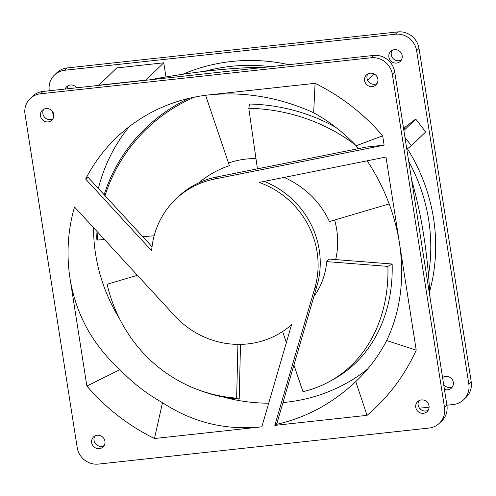 <?xml version="1.0" encoding="UTF-8"?>
<svg xmlns="http://www.w3.org/2000/svg" width="496" height="496" viewBox="0 0 496 496"><rect width="100%" height="100%" fill="white"/><g stroke="black" fill="none" stroke-linecap="round" stroke-linejoin="round"><path stroke-width="0.74" d="M392.144 264.008A158.639 127.137 60.7 0 1 334.484 378.733L330.243 381.114A158.639 127.137 -119.3 0 0 387.897 266.389L326.74 261.621L328.699 259.061L392.144 264.008L387.897 266.389M293.93 365.006L302.932 391.648A158.639 127.137 -119.3 0 0 330.243 381.114M282.615 331.526L286.359 342.6M97.917 232.413A158.639 156.773 134.2 0 0 97.545 240.039L96.658 239.171A158.639 156.773 -45.8 0 1 97.03 231.452M104.141 194.748A158.639 156.773 -45.8 0 1 189.112 98.289M194.63 97.092A158.639 156.773 134.2 0 0 105.009 195.684M198.654 182.906C207.57 175.373 217.589 169.7 228.706 165.893A81.35 80.395 -45.8 0 1 229.381 165.652L205.604 95.294M355.57 145.117A158.639 134.565 -169.4 0 0 248.794 108.283L249.587 104.048A158.639 134.565 10.6 0 1 335.823 127.379M284.245 177.388C304.829 186.986 319.697 201.308 328.854 220.354L329.133 220.968A81.35 69.006 10.6 0 1 329.406 221.551L389.18 203.918M240.498 344.379L239.208 399.131A158.639 149.352 111.1 0 1 198.884 390.061L196.323 389.075A158.639 149.352 -68.9 0 0 236.648 398.145L237.913 344.391M239.208 399.131L236.648 398.145M137.423 275.305L107.086 284.251A158.639 149.352 -68.9 0 0 196.323 389.075M313.912 296.416C321.203 286.471 325.481 274.877 326.74 261.621M97.545 240.039L104.464 239.518M142.736 236.654L154.157 235.798M248.794 108.283L257.43 168.832M255.973 158.633A81.35 77.469 -134.1 0 0 228.507 163.066M335.68 259.606A81.35 77.469 -134.1 0 0 334.62 220.013M152.036 246.754L87.78 176.979L85.641 179.056A170.872 162.719 45.9 0 1 115.866 138.198A170.872 162.719 45.9 0 1 208.766 94.916C244.342 91.338 279.31 97.278 313.664 112.747A170.872 162.719 45.9 0 1 356.178 145.762L358.447 148.633M367.183 160.803C383.954 186.26 394.704 213.652 399.441 242.972C404.761 278.758 400.508 311.29 386.688 340.578A170.872 162.719 45.9 0 1 356.977 380.432A170.872 162.719 45.9 0 1 355.762 381.598C332.01 403.887 305.114 418.246 275.063 424.675L277.134 422.666L317.006 285.789A85.424 81.344 -134.1 0 0 264.176 181.406M261.826 426.814L260.76 426.932C225.246 430.447 192.498 422.356 162.508 402.665A170.872 162.719 45.9 0 1 119.995 369.65C92.678 344.844 76.037 314.588 70.085 278.876A170.872 162.719 45.9 0 1 74.53 207.018L174.778 315.878A85.424 81.344 -134.1 0 0 247.758 343.914A85.424 81.344 -134.1 0 0 291.567 324.713L261.826 426.814L154.454 438.52L162.508 402.665M282.999 402.535A170.872 162.719 -134.1 0 0 286.279 402.213A170.872 162.719 -134.1 0 0 367.542 369.129M208.766 94.916L315.072 83.328A203.385 193.676 45.9 0 1 382.658 135.811L384.121 145.148L366.364 147.052L216.783 176.96A85.424 81.344 -134.1 0 0 177.469 197.501L175.324 199.572A85.424 81.344 -134.1 0 0 151.646 250.728L85.641 179.056M129.338 126.567A170.872 162.719 -134.1 0 0 98.382 188.492M93.564 227.689A170.872 162.719 -134.1 0 0 119.561 318.742M223.491 397.067A170.872 162.719 -134.1 0 0 268.714 403.18M98.884 85.213L145.923 80.085L163.761 62.806L116.715 67.933L98.741 85.393M384.121 145.148L214.644 179.037A85.424 81.344 -134.1 0 0 175.324 199.572M315.072 83.328L313.664 112.747M382.658 135.811L356.178 145.762M274.803 425.401L314.867 287.866A85.424 81.344 -134.1 0 0 259.172 182.404L385.981 157.046L416.218 350.139A203.385 193.676 45.9 0 1 367.059 415.344L274.803 425.401L275.063 424.675M367.059 415.344L355.762 381.598M416.218 350.139L386.688 340.578M154.454 438.52A203.385 193.676 45.9 0 1 86.868 386.037L70.085 278.876M86.868 386.037L119.995 369.65M163.761 62.806L165.974 76.942M443.25 377.146A6.888 6.56 -134.1 0 0 442.699 378.361M443.653 384.468A6.888 6.56 -134.1 0 0 450.126 387.463A6.888 6.56 -134.1 0 0 452.519 386.713M392.088 50.418A6.888 6.56 -134.1 0 0 392.386 57.592A6.888 6.56 -134.1 0 0 398.964 60.735A6.888 6.56 -134.1 0 0 401.357 59.991M67.983 85.746A6.888 6.56 -134.1 0 0 67.096 88.846M24.843 112.945L77.196 447.572A19.059 18.147 -134.1 0 0 98.462 464.089L429.052 428.054A19.059 18.147 -134.1 0 0 439.413 423.224L441.8 420.912A19.059 18.147 -134.1 0 0 446.902 405.22L453.344 404.513A19.059 18.147 -134.1 0 0 463.704 399.689L466.091 397.377A19.059 18.147 -134.1 0 0 471.2 381.684L419.015 48.428A19.059 18.147 -134.1 0 0 397.749 31.911L67.158 67.946A19.059 18.147 -134.1 0 0 56.798 72.776L54.411 75.088A19.059 18.147 -134.1 0 0 49.302 90.78L49.302 90.78M270.624 66.656A177.233 168.77 -134.1 0 0 204.749 71.331M439.413 423.224A19.059 18.147 -134.1 0 0 444.515 407.538L392.33 74.276A19.059 18.147 -134.1 0 0 371.064 57.765L40.474 93.8A19.059 18.147 -134.1 0 0 30.113 98.623A19.059 18.147 -134.1 0 0 24.85 113.045L24.8 112.989M97.241 435.265A6.888 6.56 45.9 0 1 104.265 439.171A6.888 6.56 45.9 0 1 103.081 446.896A6.888 6.56 45.9 0 1 99.336 448.644A6.888 6.56 45.9 0 1 92.318 444.732A6.888 6.56 45.9 0 1 93.496 437.007A6.888 6.56 45.9 0 1 97.241 435.265M421.352 399.931A6.888 6.56 45.9 0 1 428.37 403.843A6.888 6.56 45.9 0 1 427.186 411.568A6.888 6.56 45.9 0 1 423.448 413.311A6.888 6.56 45.9 0 1 416.423 409.405A6.888 6.56 45.9 0 1 417.607 401.679A6.888 6.56 45.9 0 1 421.352 399.931M46.078 108.537A6.888 6.56 45.9 0 1 53.103 112.443A6.888 6.56 45.9 0 1 51.919 120.175A6.888 6.56 45.9 0 1 48.174 121.917A6.888 6.56 45.9 0 1 41.156 118.011A6.888 6.56 45.9 0 1 42.334 110.279A6.888 6.56 45.9 0 1 46.078 108.537M370.183 73.21A6.888 6.56 45.9 0 1 377.208 77.116A6.888 6.56 45.9 0 1 376.024 84.841A6.888 6.56 45.9 0 1 372.279 86.589A6.888 6.56 45.9 0 1 365.261 82.683A6.888 6.56 45.9 0 1 366.445 74.952A6.888 6.56 45.9 0 1 370.183 73.21M288.839 64.672A181.04 172.403 -134.1 0 0 182.807 74.27M52.551 111.532L53.512 117.639M463.704 399.689A19.059 18.147 -134.1 0 0 468.813 383.997L416.628 50.741A19.059 18.147 -134.1 0 0 395.362 34.224L64.771 70.258A19.059 18.147 -134.1 0 0 54.411 75.088M419.504 408.202L429.114 407.154M65.119 89.057A6.888 6.56 45.9 0 1 66.631 86.744A6.888 6.56 45.9 0 1 70.376 85.002A6.888 6.56 45.9 0 1 76.706 87.798M394.481 49.668A6.888 6.56 45.9 0 1 401.506 53.58A6.888 6.56 45.9 0 1 400.322 61.306A6.888 6.56 45.9 0 1 396.577 63.054A6.888 6.56 45.9 0 1 389.558 59.142A6.888 6.56 45.9 0 1 390.736 51.417A6.888 6.56 45.9 0 1 394.481 49.668M442.575 377.574A6.888 6.56 45.9 0 1 445.644 376.396A6.888 6.56 45.9 0 1 452.668 380.302A6.888 6.56 45.9 0 1 451.484 388.033A6.888 6.56 45.9 0 1 447.739 389.775A6.888 6.56 45.9 0 1 444.41 389.298M428.488 274.989A177.233 168.77 -134.1 0 0 428.668 219.926A177.233 168.77 -134.1 0 0 408.716 161.367M429.697 291.388A181.04 172.403 -134.1 0 0 433.535 218.37A181.04 172.403 -134.1 0 0 407.433 148.769M149.265 79.918C171.641 75.745 192.268 72.639 211.153 70.599C230.082 68.516 248.713 67.344 267.059 67.078M444.515 407.538L446.902 405.22L394.717 71.963A19.059 18.147 -134.1 0 0 373.451 55.453L42.861 91.487A19.059 18.147 -134.1 0 0 32.5 96.311L30.113 98.623M43.685 109.287A6.888 6.56 -134.1 0 0 43.983 116.455A6.888 6.56 -134.1 0 0 50.561 119.604A6.888 6.56 -134.1 0 0 52.954 118.854M367.79 73.96A6.888 6.56 -134.1 0 0 368.088 81.127A6.888 6.56 -134.1 0 0 374.666 84.277A6.888 6.56 -134.1 0 0 377.065 83.526M94.848 436.009A6.888 6.56 -134.1 0 0 95.145 443.182A6.888 6.56 -134.1 0 0 101.723 446.332A6.888 6.56 -134.1 0 0 104.117 445.582M418.959 400.681A6.888 6.56 -134.1 0 0 419.25 407.855A6.888 6.56 -134.1 0 0 425.835 410.998A6.888 6.56 -134.1 0 0 428.228 410.254M367.573 80.216L372.955 75.008A6.888 6.56 45.9 0 1 374.251 74.04M411.482 179.223C416.708 197.792 420.806 216.616 423.77 235.693C426.777 254.733 428.879 275.491 430.075 297.966M406.819 149.24L411.426 145.737L425.692 131.917L415.71 119.077L403.546 128.328M404.972 137.442L411.426 145.737M403.887 130.535L415.71 119.077M403.645 128.979L405.294 127.85L403.688 129.258M216.783 176.96L214.644 179.037M317.006 285.789L314.867 287.866M64.771 70.258L67.158 67.946M395.362 34.224L397.749 31.911M416.628 50.741L419.015 48.428M468.813 383.997L471.2 381.684M40.474 93.8L42.861 91.487M392.33 74.276L394.717 71.963M371.064 57.765L373.451 55.453"/></g></svg>
